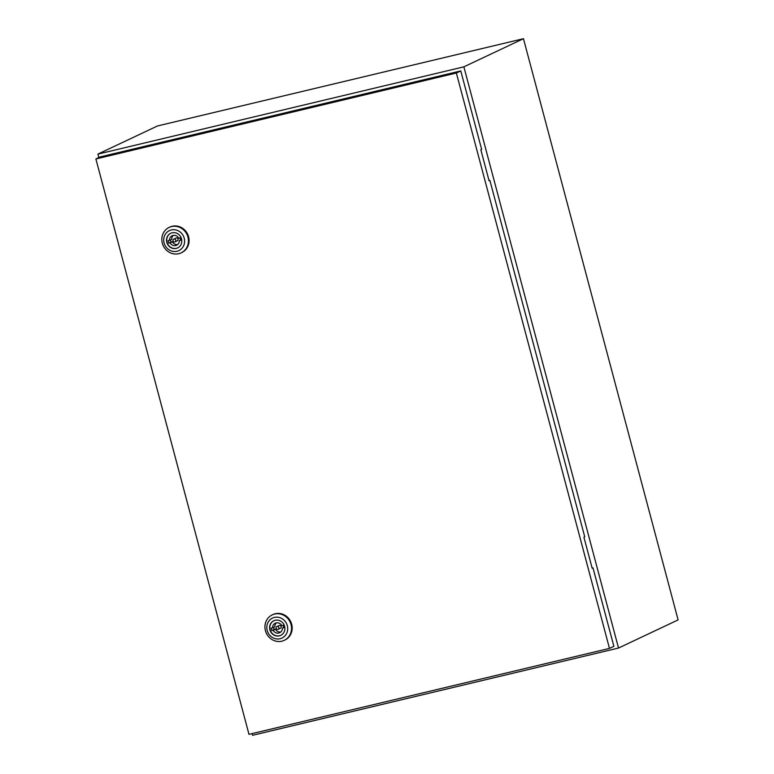 <?xml version="1.0" encoding="UTF-8"?>
<svg xmlns="http://www.w3.org/2000/svg" width="774" height="774" viewBox="0 0 774 774"><rect width="100%" height="100%" fill="white"/><g stroke="black" fill="none" stroke-linecap="round" stroke-linejoin="round"><path stroke-width="1.16" d="M252.101 733.607L252.556 735.3L618.523 648.041L463.878 66.835L97.911 154.103L98.83 157.577M97.911 154.103L157.49 125.959L523.466 38.7L678.111 619.897L618.523 648.041M463.878 66.835L523.466 38.7M278.127 629.33L280.411 628.256A1.509 1.403 -115.3 0 0 281.136 626.563A1.509 1.403 -115.3 0 0 279.124 625.527L276.84 626.601A1.509 1.403 -115.3 0 0 276.115 628.294A1.509 1.403 -115.3 0 0 278.127 629.33A1.509 1.403 -115.3 0 0 278.853 627.637A1.509 1.403 -115.3 0 0 276.84 626.601M265.424 630.665A14.067 13.129 64.7 0 1 272.225 614.895A14.067 13.129 64.7 0 1 291.043 624.56A14.067 13.129 64.7 0 1 284.242 640.33A14.067 13.129 64.7 0 1 265.424 630.665M272.225 614.895L272.874 614.585A14.067 13.129 64.7 0 1 291.692 624.25A14.067 13.129 64.7 0 1 284.89 640.021L284.242 640.33M267.194 630.471A11.049 10.314 64.7 0 1 274.422 617.42A11.049 10.314 64.7 0 1 287.318 625.673A11.049 10.314 64.7 0 1 280.091 638.724A11.049 10.314 64.7 0 1 267.194 630.471M280.827 635.328A8.088 7.546 64.7 0 1 270.116 629.717A8.088 7.546 64.7 0 1 273.919 620.709M284.619 626.321A8.088 7.546 64.7 0 1 280.71 635.386A8.088 7.546 64.7 0 1 269.894 629.833A8.088 7.546 64.7 0 1 273.803 620.758A8.088 7.546 64.7 0 1 284.619 626.321M281.784 625.653A5.225 4.876 -115.3 0 0 272.545 627.859L271.219 628.169L271.858 630.597L273.183 630.278A5.225 4.876 -115.3 0 0 282.423 628.072L283.758 627.762L283.11 625.334L281.784 625.653M276.473 622.867A5.225 4.876 -115.3 0 0 274.818 626.776L272.545 627.859M283.681 627.482L282.423 628.072M273.57 627.375L274.141 629.514L275.467 629.204L273.183 630.278M275.467 629.204A5.225 4.876 -115.3 0 0 280.778 631.99M274.141 629.514L271.858 630.597M175.03 241.865L177.314 240.782A1.509 1.403 -115.3 0 0 178.039 239.098A1.509 1.403 -115.3 0 0 176.027 238.063L173.744 239.137A1.509 1.403 -115.3 0 0 173.018 240.83A1.509 1.403 -115.3 0 0 175.03 241.865A1.509 1.403 -115.3 0 0 175.756 240.172A1.509 1.403 -115.3 0 0 173.744 239.137M162.327 243.2A14.067 13.129 64.7 0 1 169.129 227.43A14.067 13.129 64.7 0 1 187.947 237.096A14.067 13.129 64.7 0 1 181.145 252.866A14.067 13.129 64.7 0 1 162.327 243.2M169.129 227.43L169.777 227.121A14.067 13.129 64.7 0 1 188.595 236.786A14.067 13.129 64.7 0 1 181.793 252.556L181.145 252.866M164.098 243.007A11.049 10.314 64.7 0 1 171.325 229.955A11.049 10.314 64.7 0 1 184.222 238.208A11.049 10.314 64.7 0 1 176.994 251.26A11.049 10.314 64.7 0 1 164.098 243.007M177.73 247.864A8.088 7.546 64.7 0 1 167.02 242.252A8.088 7.546 64.7 0 1 170.822 233.245M181.522 238.847A8.088 7.546 64.7 0 1 177.614 247.922A8.088 7.546 64.7 0 1 166.797 242.359A8.088 7.546 64.7 0 1 170.706 233.293A8.088 7.546 64.7 0 1 181.522 238.847M178.688 238.189A5.225 4.876 -115.3 0 0 169.448 240.385L168.122 240.704L168.761 243.133L170.096 242.813A5.225 4.876 -115.3 0 0 179.326 240.608L180.661 240.288L180.013 237.87L178.688 238.189M173.376 235.393A5.225 4.876 -115.3 0 0 171.722 239.311L169.448 240.385M180.584 240.017L179.326 240.608M170.474 239.911L171.044 242.049L172.37 241.74L170.096 242.813M172.37 241.74A5.225 4.876 -115.3 0 0 177.681 244.526M171.044 242.049L168.761 243.133M609.477 648.399L456.37 73.017L95.889 158.97L248.986 734.352L609.477 648.399L613.869 646.319L592.99 567.864L592.178 568.242L583.925 537.253L584.747 536.866L489.894 180.4L489.033 180.603M95.889 158.97L100.281 156.89L460.772 70.937L481.651 149.401L480.838 149.779L489.081 180.777L489.894 180.4M456.37 73.017L460.772 70.937M592.129 568.068L592.99 567.864"/></g></svg>
